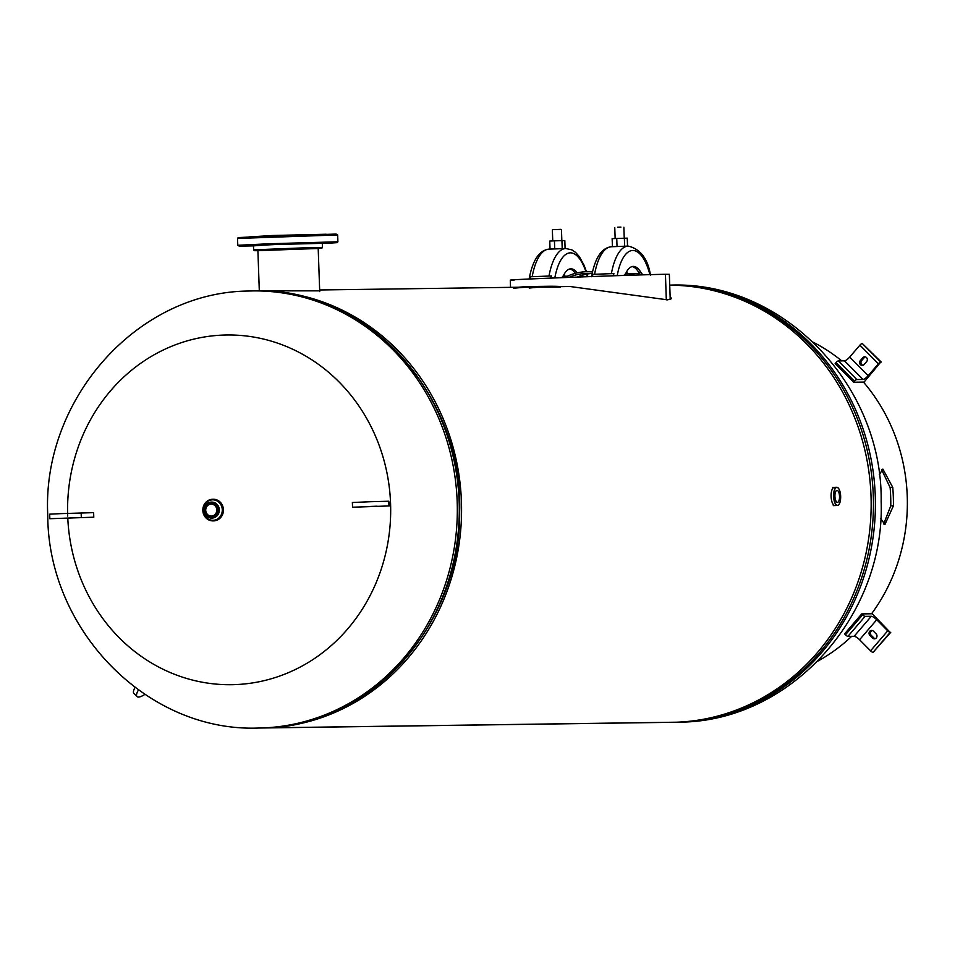 <?xml version="1.0" encoding="UTF-8"?>
<svg xmlns="http://www.w3.org/2000/svg" width="955" height="955" viewBox="0 0 955 955"><rect width="100%" height="100%" fill="white"/><g stroke="black" fill="none" stroke-linecap="round" stroke-linejoin="round"><path stroke-width="1.43" d="M560.788 286.643L570.159 286.524L667.652 299.858L671.472 298.629L670.112 296.253M669.73 285.175A218.588 201.935 89.2 0 1 871.127 500.384A218.588 201.935 89.2 0 1 676.844 722.195L267.257 727.865A218.588 201.935 89.2 0 1 262.661 727.985A218.588 201.935 89.2 0 1 261.515 727.997M319.674 290.857L256.609 290.857A218.588 201.935 89.2 0 1 461.504 504.133A218.588 201.935 89.2 0 1 267.257 727.865L676.832 722.195A218.588 201.935 89.2 0 1 672.236 722.314L262.661 727.985M255.463 290.881A218.588 201.935 89.2 0 1 256.609 290.857M67.698 516.07A174.872 161.55 89.2 0 1 223.028 335.086A174.872 161.55 89.2 0 1 390.571 503.619A174.872 161.55 89.2 0 1 235.24 684.604A174.872 161.55 89.2 0 1 67.793 518.314M205.731 510.304A5.993 5.527 -90.8 0 0 211.341 516.082A5.993 5.527 -90.8 0 0 216.797 509.875A5.993 5.527 -90.8 0 0 211.186 504.109A5.993 5.527 -90.8 0 0 205.731 510.304M839.517 496.325A5.993 2.292 -92.2 0 1 837.451 502.342A5.993 2.292 -92.2 0 1 834.933 496.385A5.993 2.292 -92.2 0 1 836.986 490.369A5.993 2.292 -92.2 0 1 839.517 496.325M246.402 245.948L251.917 245.781L246.402 245.948M246.39 245.65L251.905 245.495L246.39 245.65M269.788 244.635L275.291 244.468L269.788 244.635M302.878 243.477L308.381 243.322L302.878 243.477M326.288 242.868L331.791 242.701L326.288 242.868M326.288 243.155L331.803 242.988L326.288 243.155M257.898 250.604L318.194 248.491M322.432 247.441L322.289 243.179L274.694 244.564L253.457 245.59L253.6 249.852L307.128 247.727L322.432 247.441L321.775 248.312L257.898 250.688L254.328 250.676L253.6 249.852M326.24 234.238L272.736 235.491L248.873 236.936M514.136 280.113C487.611 280.328 626.91 274.968 665.432 274.276L669.348 274.312L670.231 299.56M590.799 273.548A52.931 48.908 -90.8 0 0 577.226 277.081M577.202 272.855A33.389 12.785 87.8 0 0 570.78 268.821A33.389 12.785 87.8 0 0 563.856 274.801A18.217 6.972 -92.2 0 1 561.373 277.69L564.787 277.559A54.65 50.484 89.2 0 1 586.848 271.721A54.65 50.484 89.2 0 1 592.458 271.972M592.088 273.655A52.931 48.908 -90.8 0 0 586.871 273.428A52.931 48.908 -90.8 0 0 568.905 277.404M629.882 275.255L629.214 275.076A3.414 1.301 87.8 0 0 629.202 275.076A3.414 1.301 87.8 0 0 628.784 275.291M634.765 275.1A3.414 1.301 87.8 0 0 634.442 275.004L633.798 275.124M629.87 275.159L633.798 275.016M624.2 246.247L614.865 246.629M615.259 246.593L628.199 246.092C640.363 248.945 647.8 258.674 650.51 275.279M615.533 275.72A4.548 2.017 -170.4 0 0 613.229 275.004L613.898 273.56L592.613 274.36L592.709 276.162M592.673 275.792A4.548 2.017 -170.4 0 0 591.599 276.556M641.008 274.909A18.217 6.972 -92.2 0 1 638.668 272.271A33.389 12.785 87.8 0 0 632.138 266.564M639.408 273.393L625.847 273.906L625.895 275.207M627.351 273.858A51.606 19.745 87.8 0 0 626.719 271.578M614.053 275.768L613.229 275.004M643.133 274.837A18.217 6.972 -92.2 0 1 640.769 272.199A33.389 12.785 87.8 0 0 633.189 266.409A33.389 12.785 87.8 0 0 626.265 272.402A18.217 6.972 -92.2 0 1 623.424 275.458M552.838 249.004L565.79 248.503L571.95 249.9L575.543 252.359L579.327 256.609L584.09 265.275L586.454 271.721M552.909 278.024A4.548 2.017 -170.4 0 0 550.82 277.404L551.489 275.959L530.204 276.771L530.3 278.562M530.264 278.203A4.548 2.017 -170.4 0 0 529.165 279.027M575.376 273.309A33.389 12.785 87.8 0 0 569.729 268.964M567.557 276.162L563.438 276.317L563.486 277.607M564.942 276.258A51.606 19.745 87.8 0 0 564.298 273.978M551.572 278.084L550.82 277.404M580.33 276.974A18.217 6.972 -92.2 0 1 579.494 276.174M613.79 246.653L612.43 246.665L612.143 238.655L616.751 238.452L627.256 238.153L627.53 246.115M612.43 246.665L625.979 246.175M616.751 238.452L617.026 246.45M624.367 238.189L624.642 246.199M554.807 248.945L561.791 248.658M551.381 249.052L550.044 249.076L549.758 241.066L554.437 240.851L564.823 240.553L565.097 248.527M550.044 249.076L563.569 248.587M561.934 240.588L562.209 248.598M554.437 240.851L554.712 248.861M138.439 689.999A18.217 5.038 135.2 0 0 136.995 696.589A18.217 5.038 135.2 0 0 144.85 694.416M135.013 687.481A18.217 5.038 135.2 0 0 133.903 693.485L136.995 696.589M72.604 517.897L61.788 518.302L72.604 517.897M49.839 518.72L49.684 514.172L61.18 513.623L93.626 512.644L93.781 517.192L49.839 518.72L93.781 517.192M376.998 506.198L364.488 506.639L376.998 506.198M352.55 507.057L352.383 502.509L370.301 501.721L388.781 501.232L389.497 505.923L353.111 507.201L389.497 505.923M881.644 469.693L890.144 487.611A174.753 161.443 89.2 0 1 890.681 496.707A174.753 161.443 89.2 0 1 890.776 505.816L883.662 523.997M817.838 661.111A177.606 164.081 -90.8 0 0 851.681 636.317M871.569 613.767A177.606 164.081 -90.8 0 0 907.25 496.409A177.606 164.081 -90.8 0 0 863.451 382.072M879.292 474.635L882.862 469.084L892.758 487.36A177.606 164.081 89.2 0 1 893.307 496.6A177.606 164.081 89.2 0 1 893.403 505.864L884.915 524.51L880.713 518.541M841.725 360.871A177.606 164.081 -90.8 0 0 813.421 342.332M865.373 356.895A2.841 2.626 -90.8 0 0 864.179 357.695L861.673 360.608A2.841 2.626 -90.8 0 0 862.95 365.311M881.262 362.076L862.246 343.454A2.328 0.645 135.2 0 0 859.906 345.173L849.699 357.063A5.121 1.421 -44.8 0 1 844.518 360.835L838.299 360.918A2.328 0.645 135.2 0 0 835.959 362.637L835.136 363.592L853.639 382.215L864.096 382.072L880.761 362.076A2.328 0.645 135.2 0 0 878.409 363.795L868.214 375.673A5.121 1.421 -44.8 0 1 863.034 379.457L856.814 379.541A2.328 0.645 135.2 0 0 854.462 381.248L853.639 382.215M864.144 364.512L866.639 361.599A2.841 2.626 -90.8 0 0 864.681 356.812A2.841 2.626 -90.8 0 0 862.783 357.719L860.288 360.632A2.841 2.626 -90.8 0 0 862.258 365.419A2.841 2.626 -90.8 0 0 864.144 364.512M872.321 630.527A2.841 2.626 -90.8 0 0 871.27 635.35L873.968 638.059A2.841 2.626 -90.8 0 0 875.102 638.74M872.19 613.767L890.203 632.389A2.328 0.609 -139.4 0 1 887.732 630.825L876.738 619.747A5.121 1.349 40.6 0 0 871.306 616.285L865.087 616.369A2.328 0.609 -139.4 0 1 862.628 614.805L861.732 613.91L872.19 613.767M861.732 613.91L844.566 633.905L845.462 634.8A2.328 0.609 -139.4 0 0 847.921 636.364L854.14 636.281A5.121 1.349 40.6 0 1 859.572 639.743L870.578 650.821A2.328 0.609 -139.4 0 0 873.037 652.384L890.705 632.377M869.874 635.362L872.584 638.083A2.841 2.626 -90.8 0 0 876.821 637.021A2.841 2.626 -90.8 0 0 876.153 633.917L873.455 631.195A2.841 2.626 -90.8 0 0 869.217 632.258A2.841 2.626 -90.8 0 0 869.874 635.362L871.27 635.35M560.513 287.061L543.001 286.619A219.137 202.448 -90.8 0 0 532.854 286.488L548.54 286.273A219.137 202.448 89.2 0 1 558.687 286.404L560.513 287.121L542.977 287.169A218.588 201.935 -90.8 0 0 532.854 287.037A218.588 201.935 -90.8 0 0 513.575 288.303M529.261 288.088A218.588 201.935 89.2 0 1 540.709 287.085M532.854 286.488A219.137 202.448 -90.8 0 0 518.577 287.228M674.54 722.29L676.498 722.255A218.588 201.935 -90.8 0 0 681.094 722.135A218.588 201.935 -90.8 0 0 875.341 498.403A218.588 201.935 -90.8 0 0 670.446 285.127L669.73 285.139A218.588 201.935 89.2 0 1 873.395 499.107A218.588 201.935 89.2 0 1 679.136 722.159A218.588 201.935 89.2 0 1 674.54 722.29L673.382 722.302M247.751 291.036A218.588 201.935 89.2 0 1 252.359 290.917A218.588 201.935 89.2 0 1 457.254 504.192A218.588 201.935 89.2 0 1 263.007 727.925A218.588 201.935 89.2 0 1 258.411 728.044L260.369 728.02A218.588 201.935 -90.8 0 0 264.965 727.901A218.588 201.935 -90.8 0 0 459.212 504.168A218.588 201.935 -90.8 0 0 254.317 290.893C364.321 286.225 463.581 393.341 459.665 511.844C461.265 624.809 369.848 726.552 264.989 727.901L264.953 727.901M212.989 499.262A10.815 9.992 89.2 0 1 213.299 499.25A10.815 9.992 89.2 0 1 223.434 509.672A10.815 9.992 89.2 0 1 213.598 520.881A10.815 9.992 89.2 0 1 213.287 520.881M202.842 510.459A10.815 9.992 89.2 0 1 212.679 499.262A10.815 9.992 89.2 0 1 222.802 509.684A10.803 9.98 89.2 0 1 213.192 520.869A10.803 9.98 89.2 0 1 202.842 510.459A10.803 9.98 89.2 0 1 212.44 499.274A10.803 9.98 89.2 0 1 222.79 509.684A10.815 9.992 89.2 0 1 212.977 520.881A10.815 9.992 89.2 0 1 202.842 510.459C202.902 504.145 206.173 500.408 212.679 499.262L213.299 499.25C219.28 499.775 222.658 503.249 223.446 509.672C223.052 516.38 219.769 520.117 213.598 520.881L212.977 520.881C206.853 520.212 203.475 516.727 202.842 510.459M211.604 502.127A7.974 7.365 89.2 0 1 211.843 502.115A7.974 7.365 89.2 0 1 219.304 509.803A7.974 7.365 89.2 0 1 212.058 518.052A7.974 7.365 89.2 0 1 211.819 518.052M222.276 509.707A10.242 9.466 89.2 0 1 213.18 520.308A10.242 9.466 89.2 0 1 203.355 510.436A10.242 9.466 89.2 0 1 212.464 499.835A10.242 9.466 89.2 0 1 222.276 509.707M204.119 510.364A7.974 7.365 89.2 0 1 211.365 502.115A7.974 7.365 89.2 0 1 218.826 509.803A7.974 7.365 89.2 0 1 211.58 518.064A7.974 7.365 89.2 0 1 204.119 510.376M204.406 510.352A7.425 6.852 89.2 0 1 211.007 502.676A7.425 6.852 89.2 0 1 218.122 509.827A7.425 6.852 89.2 0 1 211.521 517.514A7.425 6.852 89.2 0 1 204.406 510.352M835.016 505.553A9.108 3.486 -92.2 0 1 834.933 505.553A9.108 3.486 -92.2 0 1 831.101 496.505A9.108 3.486 -92.2 0 1 834.24 487.348L834.395 487.36A9.108 3.486 87.8 0 0 831.113 496.505A9.108 3.486 87.8 0 0 835.1 505.541L837.296 505.446A9.096 3.474 -92.2 0 1 833.608 496.409A9.096 3.474 -92.2 0 1 836.604 487.289A9.096 3.474 -92.2 0 1 838.132 487.957M838.777 504.658A9.096 3.474 -92.2 0 1 837.296 505.446C839.552 504.956 840.663 501.912 840.663 496.302A8.953 3.426 87.8 0 0 836.902 487.396A8.953 3.426 87.8 0 0 833.787 496.397A8.953 3.426 87.8 0 0 837.535 505.302A8.953 3.426 87.8 0 0 840.651 496.302C840.269 490.619 838.908 487.611 836.604 487.289L834.395 487.36M832.581 487.42L834.24 487.348A9.108 3.486 -92.2 0 1 834.312 487.348M268.665 243.788L337.903 241.782L337.27 242.642L329.654 243.155L269.024 244.647L253.457 245.889L239.287 246.151L237.771 245.28L268.665 243.788M237.544 238.452L238.165 237.592L268.725 236.112L336.16 234.082L337.664 234.954L237.544 238.452L237.771 245.28M665.432 274.276L666.315 299.834M611.403 273.619A53.886 20.616 -92.2 0 1 628.199 246.092M591.527 276.699C595.001 257.838 601.626 247.858 611.379 246.748A53.886 20.616 87.8 0 0 594.595 274.24M640.769 272.199L638.668 272.271M649.901 274.646A49.338 18.873 87.8 0 0 632.628 250.485A49.338 18.873 87.8 0 0 617.205 275.661M548.994 276.031A53.886 20.616 -92.2 0 1 565.79 248.503M529.106 279.111C532.592 260.249 539.217 250.258 548.97 249.148A53.886 20.616 87.8 0 0 532.186 276.64M587.397 276.711A49.338 18.873 87.8 0 0 586.68 274.157M585.928 271.733A49.338 18.873 87.8 0 0 554.819 277.953M617.61 227.206L620.941 227.087M552.957 229.666L560.955 229.379M81.151 512.966L81.306 517.514M388.781 501.232L388.936 505.78M890.144 487.611L892.758 487.36M890.776 505.816L893.403 505.864M880.761 362.076L862.246 343.454M878.409 363.795L859.906 345.173M868.214 375.673L849.699 357.063M863.034 379.457L844.518 360.835M856.814 379.541L838.299 360.918M854.462 381.248L835.959 362.637M861.673 360.608L860.288 360.632M864.179 357.695L862.783 357.719M873.037 652.384L890.203 632.389M870.578 650.821L887.732 630.825M859.572 639.743L876.738 619.747M854.14 636.281L871.306 616.285M847.921 636.364L865.087 616.369M845.462 634.8L862.628 614.805M873.968 638.059L872.584 638.083M532.854 287.037L319.65 289.986M670.446 285.127C783.303 280.818 882.945 385.927 881.155 501.506C885.225 614.71 791.993 720.44 681.369 722.135M258.411 728.044C146.831 732.258 47.846 629.56 47.762 515.258C41.793 400.849 135.586 292.696 247.476 291.048L254.317 290.893M212.058 518.052L211.58 518.064C207.151 517.658 204.645 515.103 204.072 510.376C204.358 505.446 206.781 502.688 211.365 502.115L211.843 502.115M835.1 505.541L833.285 505.613M318.194 248.407L319.71 291.609M257.898 250.508L259.306 290.821M337.664 234.954L337.903 241.782M510.531 287.348L510.28 280.078M592.53 271.638L586.848 271.721M561.385 277.69L564.787 277.559M611.379 246.748L615.08 246.605M592.613 274.36L592.697 276.52M548.97 249.148L552.67 249.004M530.204 276.771L530.288 278.967M587.146 274.061L587.85 276.699M614.769 227.553L615.151 238.523M623.866 227.23L624.248 238.189M625.489 273.679L625.549 275.219M552.36 229.952L552.742 240.923M561.456 229.642L561.838 240.6M563.08 276.079L563.14 277.619M352.383 502.509L352.538 507.057"/></g></svg>
